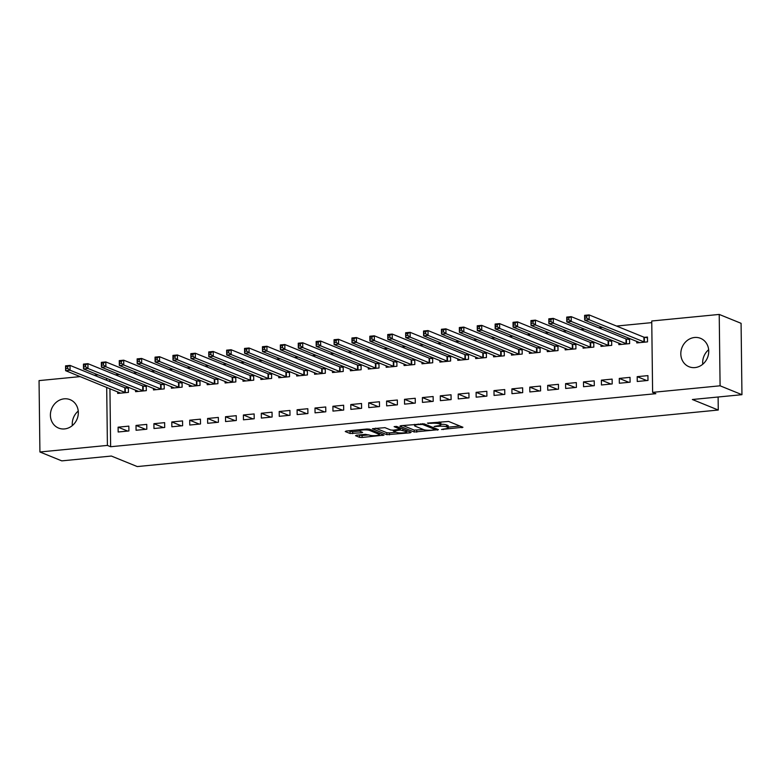 <?xml version="1.0" encoding="UTF-8"?>
<svg xmlns="http://www.w3.org/2000/svg" width="781" height="781" viewBox="0 0 781 781"><rect width="100%" height="100%" fill="white"/><g stroke="black" fill="none" stroke-linecap="round" stroke-linejoin="round"><path stroke-width="1.17" d="M441.529 429.472L462.948 427.266L448.645 421.457L427.432 423.117L430.956 423.341A6.17 1.171 179.3 0 1 439.117 423.819L440.308 424.308A6.17 1.171 179.3 0 1 440.865 424.776A6.17 1.171 179.3 0 1 437.233 425.889L434.148 426.465L438.346 426.338A6.17 1.171 179.3 0 1 446.507 426.826L447.698 427.314A6.17 1.171 179.3 0 1 448.245 427.783A6.17 1.171 179.3 0 1 444.623 428.896L441.529 429.472M64.179 398.827A15.327 13.726 112.1 0 1 70.134 399.677A15.327 13.726 112.1 0 1 78.032 415.834A15.327 13.726 112.1 0 1 64.55 428.925A15.327 13.726 112.1 0 1 58.595 428.076A15.327 13.726 112.1 0 1 50.697 411.929A15.327 13.726 112.1 0 1 64.179 398.827M694.592 337.49A15.327 13.726 112.1 0 1 700.547 338.339A15.327 13.726 112.1 0 1 708.445 354.486A15.327 13.726 112.1 0 1 694.963 367.587A15.327 13.726 112.1 0 1 689.008 366.728A15.327 13.726 112.1 0 1 681.11 350.581A15.327 13.726 112.1 0 1 694.592 337.49M356.507 435.202L355.54 435.7L359.553 437.331L362.101 437.477L383.969 435.115L369.501 429.159L366.943 429.003L346.217 431.024L345.251 431.522L350.093 433.484L361.525 432.772L362.657 432.43L360.08 431.307A5.155 0.976 179.3 0 1 359.621 430.907A5.155 0.976 179.3 0 1 363.692 429.911A5.155 0.976 179.3 0 1 369.481 430.39L378.892 434.216A5.155 0.976 179.3 0 1 379.351 434.607A5.155 0.976 179.3 0 1 375.29 435.613A5.155 0.976 179.3 0 1 369.491 435.134L365.371 434.343L356.507 435.202M109.936 388.684L110.638 446.732L655.855 393.683L652.613 392.365L651.745 321.001L719.223 314.431L720.092 385.804L652.613 392.365M110.638 446.732L107.407 445.414L39.919 451.984L39.05 380.611L80.209 376.608M719.223 314.431L741.081 323.314L741.95 394.688L692.366 399.511L718.266 410.035L137.261 466.569L111.361 456.045L61.777 460.868L39.919 451.984M741.95 394.688L720.092 385.804M414.194 432.01L438.434 429.657L424.142 423.839L400.858 425.704L399.892 426.201L414.194 432.01L414.174 430.087L423.536 429.57M410.152 432.811L386.868 434.675L372.4 428.71L384.955 427.656L390.754 430.009L393.312 430.165L400.331 429.247L394.122 426.641L396.582 426.406L411.118 432.313L410.152 432.811L410.142 431.913M718.266 410.035L718.11 397.002M136.011 425.44L136.07 430.263L146.808 429.218L146.75 424.395L136.011 425.44L145.588 429.335M135.572 390.09L135.591 391.681L146.33 390.637L146.272 385.814L143.382 386.097M171.8 421.955L171.859 426.777L182.608 425.733L182.549 420.91L171.8 421.955L181.387 425.85M171.371 386.615L171.39 388.196L182.129 387.151L182.071 382.329L179.171 382.612M207.6 418.47L207.658 423.292L218.407 422.248L218.338 417.425L207.6 418.47L217.186 422.365M207.17 383.129L207.19 384.711L217.928 383.666L217.87 378.844L214.97 379.127M243.399 414.984L243.457 419.807L254.196 418.762L254.137 413.94L243.399 414.984L252.985 418.88M242.969 379.644L242.989 381.226L253.727 380.181L253.669 375.358L250.769 375.641M279.198 411.499L279.256 416.322L289.995 415.277L289.936 410.455L279.198 411.499L288.785 415.394M278.768 376.159L278.788 377.75L289.526 376.706L289.468 371.883L286.568 372.156M314.997 408.024L315.055 412.846L325.794 411.802L325.736 406.979L314.997 408.024L324.584 411.919M314.567 372.674L314.587 374.265L325.326 373.22L325.267 368.398L322.368 368.681M350.796 404.538L350.854 409.361L361.593 408.317L361.535 403.494L350.796 404.538L360.383 408.434M350.366 369.198L350.386 370.78L361.125 369.735L361.066 364.912L358.167 365.196M386.595 401.053L386.654 405.876L397.392 404.831L397.334 400.009L386.595 401.053L396.182 404.948M386.165 365.713L386.185 367.295L396.924 366.25L396.865 361.427L393.966 361.71M422.394 397.568L422.453 402.391L433.191 401.346L433.133 396.523L422.394 397.568L431.981 401.463M421.965 362.228L421.984 363.809L432.723 362.765L432.664 357.942L429.765 358.225M458.193 394.083L458.252 398.906L468.99 397.861L468.932 393.038L458.193 394.083L467.78 397.978M457.764 358.743L457.783 360.334L468.522 359.289L468.463 354.467L465.564 354.74M493.992 390.607L494.051 395.43L504.79 394.385L504.731 389.563L493.992 390.607L503.579 394.503M493.563 355.257L493.582 356.849L504.321 355.804L504.262 350.981L501.363 351.265M529.791 387.122L529.85 391.945L540.589 390.9L540.53 386.078L529.791 387.122L539.378 391.017M529.362 351.782L529.381 353.363L540.12 352.319L540.062 347.496L537.162 347.779M565.59 383.637L565.649 388.46L576.388 387.415L576.329 382.592L565.59 383.637L575.177 387.532M565.161 348.297L565.18 349.878L575.919 348.834L575.861 344.011L572.961 344.294M601.39 380.152L601.448 384.974L612.187 383.93L612.128 379.107L601.39 380.152L610.976 384.047M600.96 344.811L600.98 346.393L611.718 345.348L611.66 340.526L608.76 340.809M637.189 376.667L637.247 381.489L647.986 380.445L647.927 375.622L637.189 376.667L646.775 380.562M636.759 341.326L636.779 342.918L647.517 341.873L647.459 337.05L644.559 337.324M109.818 379.625L109.848 381.597M651.764 322.621L616.531 326.058M602.532 327.415L598.627 327.795M584.627 329.152L580.732 329.533M566.733 330.9L562.828 331.281M548.828 332.638L544.933 333.018M530.934 334.385L527.029 334.766M513.029 336.123L509.134 336.504M495.134 337.861L491.229 338.241M477.23 339.608L473.335 339.989M459.335 341.346L455.43 341.727M441.431 343.093L437.536 343.474M423.536 344.831L419.631 345.212M405.632 346.579L401.737 346.949M387.737 348.316L383.832 348.697M369.833 350.054L365.938 350.435M351.938 351.801L348.043 352.182M334.034 353.539L330.138 353.92M316.139 355.287L312.244 355.658M298.235 357.024L294.339 357.405M280.34 358.762L276.445 359.143M262.445 360.51L258.54 360.89M244.541 362.247L240.646 362.628M226.646 363.995L222.741 364.366M208.742 365.733L204.847 366.113M190.847 367.47L186.942 367.851M172.943 369.218L169.047 369.598M155.048 370.955L151.143 371.336M137.144 372.703L133.248 373.074M119.249 374.441L115.344 374.821M618.855 343.074L618.874 344.655L629.613 343.611L629.554 338.788L626.655 339.071M619.284 378.414L619.343 383.237L630.091 382.192L630.023 377.369L619.284 378.414L628.871 382.309M583.056 346.549L583.075 348.141L593.814 347.096L593.755 342.273L590.856 342.556M583.485 381.899L583.544 386.722L594.292 385.677L594.234 380.855L583.485 381.899L593.072 385.794M547.256 350.034L547.276 351.626L558.015 350.581L557.956 345.758L555.057 346.032M547.686 385.375L547.754 390.197L558.493 389.153L558.435 384.33L547.686 385.375L557.273 389.27M511.457 353.52L511.477 355.101L522.216 354.057L522.157 349.234L519.267 349.517M511.897 388.86L511.955 393.683L522.694 392.638L522.635 387.815L511.897 388.86L521.474 392.755M475.658 357.005L475.678 358.586L486.417 357.542L486.358 352.719L483.468 353.002M476.098 392.345L476.156 397.168L486.895 396.123L486.836 391.301L476.098 392.345L485.675 396.24M439.859 360.49L439.879 362.072L450.617 361.027L450.559 356.204L447.669 356.487M440.299 395.83L440.357 400.653L451.096 399.608L451.037 394.786L440.299 395.83L449.876 399.726M404.06 363.966L404.08 365.557L414.818 364.512L414.76 359.69L411.87 359.973M404.499 399.316L404.558 404.138L415.297 403.094L415.238 398.271L404.499 399.316L414.076 403.211M368.261 367.451L368.281 369.042L379.029 367.997L378.97 363.175L376.071 363.448M368.7 402.791L368.759 407.614L379.498 406.569L379.439 401.746L368.7 402.791L378.277 406.686M332.472 370.936L332.491 372.517L343.23 371.473L343.171 366.65L340.272 366.933M332.901 406.276L332.96 411.099L343.699 410.054L343.64 405.232L332.901 406.276L342.488 410.171M296.673 374.421L296.692 376.003L307.431 374.958L307.372 370.135L304.473 370.419M297.102 409.761L297.161 414.584L307.899 413.539L307.841 408.717L297.102 409.761L306.689 413.657M260.874 377.906L260.893 379.488L271.632 378.443L271.573 373.621L268.674 373.904M261.303 413.247L261.362 418.069L272.1 417.025L272.042 412.202L261.303 413.247L270.89 417.142M225.074 381.382L225.094 382.973L235.833 381.929L235.774 377.106L232.875 377.389M225.504 416.732L225.563 421.555L236.301 420.51L236.243 415.687L225.504 416.732L235.091 420.627M189.275 384.867L189.295 386.458L200.034 385.414L199.975 380.591L197.076 380.864M189.705 420.207L189.763 425.03L200.502 423.985L200.444 419.163L189.705 420.207L199.292 424.103M153.476 388.352L153.496 389.934L164.235 388.889L164.176 384.067L161.276 384.35M153.906 423.692L153.964 428.515L164.703 427.471L164.645 422.648L153.906 423.692L163.493 427.588M117.677 391.837L117.697 393.419L128.435 392.374L128.377 387.552L125.477 387.835M118.107 427.178L118.165 432L128.904 430.956L128.845 426.133L118.107 427.178L127.694 431.073M106.587 378.307L106.606 380.279M106.694 387.376L107.407 445.414M94.208 375.241L98.113 374.87M702.754 364.239A15.327 13.726 112.1 0 1 708.66 349.722M72.34 425.577A15.327 13.726 112.1 0 1 78.246 411.06M448.245 427.783L448.226 425.85A6.17 1.171 179.3 0 0 447.679 425.381L447.698 427.314M440.855 424.278A6.17 1.171 179.3 0 1 446.488 424.903L447.679 425.381M440.865 424.776L440.835 422.853A6.17 1.171 179.3 0 0 440.289 422.384L440.308 424.308M439.273 421.965L440.289 422.384M448.245 427.168L459.911 426.035M402.908 425.508L414.174 430.087M434.431 429.882L435.105 429.54L422.55 424.434L418.216 424.581A6.17 1.171 179.3 0 0 414.594 425.684A6.17 1.171 179.3 0 0 415.141 426.162L423.722 429.648A6.17 1.171 179.3 0 0 431.883 430.136L434.431 429.882M408.082 431.073L406.628 431.219M396.221 432.235L389.397 432.899L389.426 434.822M375.583 428.164L386.849 432.742L389.397 432.899M396.777 432.459A5.155 0.976 179.3 0 0 402.566 432.938A5.155 0.976 179.3 0 0 406.637 431.932A5.155 0.976 179.3 0 0 406.179 431.542L400.311 430.038L393.292 430.966L396.777 432.459M348.267 430.819L352.621 431.708L359.66 431.024M358.557 435.007L362.081 435.554L368.896 434.89M379.341 433.875L380.757 433.738M584.959 318.16L586.756 317.984L586.726 316.061L584.94 316.227L584.686 320.161L584.627 315.339L589.108 314.909L589.167 319.732L584.686 320.161L639.668 342.634M647.469 337.822L643.905 337.177L589.108 314.909L586.726 316.061M644.618 342.146L589.167 319.732L586.756 317.984M584.627 315.339L584.94 316.227M567.065 319.898L568.851 319.732L568.832 317.799L567.035 317.974L566.791 321.909L566.733 317.086L571.204 316.647L571.262 321.469L566.791 321.909L621.774 344.372M629.564 339.559L626.001 338.925L571.204 316.647L568.832 317.799M626.713 343.894L571.262 321.469L568.851 319.732M566.733 317.086L567.035 317.974M549.16 321.645L550.956 321.469L550.927 319.536L549.141 319.712L548.887 323.646L548.828 318.824L553.309 318.394L553.368 323.217L548.887 323.646L603.869 346.11M611.669 341.307L608.106 340.662L553.309 318.394L550.927 319.536M608.819 345.632L553.368 323.217L550.956 321.469M548.828 318.824L549.141 319.712M531.265 323.383L533.052 323.207L533.033 321.284L531.236 321.46L530.992 325.394L530.934 320.571L535.405 320.132L535.463 324.955L530.992 325.394L585.975 347.857M593.765 343.044L590.202 342.4L535.405 320.132L533.033 321.284M590.914 347.379L535.463 324.955L533.052 323.207M530.934 320.571L531.236 321.46M513.361 325.13L515.157 324.955L515.128 323.022L513.342 323.197L513.088 327.132L513.029 322.309L517.51 321.87L517.569 326.692L513.088 327.132L568.07 349.595M575.87 344.782L572.307 344.148L517.51 321.87L515.128 323.022M573.02 349.117L517.569 326.692L515.157 324.955M513.029 322.309L513.342 323.197M495.466 326.868L497.253 326.692L497.233 324.769L495.447 324.935L495.193 328.869L495.134 324.047L499.606 323.617L499.664 328.44L495.193 328.869L550.175 351.343M557.966 346.53L554.403 345.885L499.606 323.617L497.233 324.769M555.125 350.854L499.664 328.44L497.253 326.692M495.134 324.047L495.447 324.935M477.562 328.606L479.358 328.44L479.329 326.507L477.542 326.683L477.298 330.617L477.23 325.794L481.711 325.355L481.77 330.178L477.298 330.617L532.281 353.08M540.071 348.267L536.508 347.633L481.711 325.355L479.329 326.507M537.221 352.602L481.77 330.178L479.358 328.44M477.23 325.794L477.542 326.683M459.667 330.353L461.454 330.178L461.434 328.245L459.648 328.42L459.394 332.355L459.335 327.532L463.807 327.102L463.865 331.925L459.394 332.355L514.376 354.818M522.167 350.015L518.604 349.371L463.807 327.102L461.434 328.245M519.326 354.34L463.865 331.925L461.454 330.178M459.335 327.532L459.648 328.42M441.763 332.091L443.559 331.915L443.53 329.992L441.743 330.168L441.499 334.102L441.441 329.279L445.912 328.84L445.971 333.663L441.499 334.102L496.482 356.566M504.272 351.753L500.709 351.108L445.912 328.84L443.53 329.992M501.422 356.087L445.971 333.663L443.559 331.915M441.441 329.279L441.743 330.168M423.868 333.838L425.655 333.663L425.635 331.73L423.849 331.905L423.595 335.84L423.536 331.017L428.008 330.578L428.066 335.4L423.595 335.84L478.577 358.303M486.368 353.49L482.804 352.856L428.008 330.578L425.635 331.73M483.527 357.825L428.066 335.4L425.655 333.663M423.536 331.017L423.849 331.905M405.974 335.576L407.76 335.4L407.731 333.477L405.944 333.643L405.7 337.577L405.642 332.755L410.113 332.325L410.171 337.148L405.7 337.577L460.683 360.051M468.473 355.238L464.91 354.594L410.113 332.325L407.731 333.477M465.622 359.563L410.171 337.148L407.76 335.4M405.642 332.755L405.944 333.643M388.069 337.314L389.856 337.148L389.836 335.215L388.05 335.391L387.796 339.325L387.737 334.502L392.208 334.063L392.277 338.886L387.796 339.325L442.778 361.788M450.569 356.976L447.005 356.341L392.208 334.063L389.836 335.215M447.728 361.31L392.277 338.886L389.856 337.148M387.737 334.502L388.05 335.391M370.174 339.061L371.961 338.886L371.941 336.953L370.145 337.128L369.901 341.063L369.843 336.24L374.314 335.81L374.372 340.633L369.901 341.063L424.884 363.526M432.674 358.723L429.111 358.079L374.314 335.81L371.941 336.953M429.823 363.048L374.372 340.633L371.961 338.886M369.843 336.24L370.145 337.128M352.27 340.799L354.057 340.623L354.037 338.7L352.251 338.876L351.997 342.81L351.938 337.988L356.419 337.548L356.478 342.371L351.997 342.81L406.979 365.274M414.77 360.461L411.206 359.816L356.419 337.548L354.037 338.7M411.929 364.795L356.478 342.371L354.057 340.623M351.938 337.988L352.251 338.876M334.375 342.547L336.162 342.371L336.142 340.438L334.346 340.614L334.102 344.548L334.043 339.725L338.515 339.286L338.573 344.109L334.102 344.548L389.084 367.011M396.875 362.199L393.312 361.564L338.515 339.286L336.142 340.438M394.024 366.533L338.573 344.109L336.162 342.371M334.043 339.725L334.346 340.614M316.471 344.284L318.257 344.109L318.238 342.185L316.451 342.351L316.198 346.286L316.139 341.463L320.62 341.033L320.679 345.856L316.198 346.286L371.18 368.759M378.97 363.946L375.417 363.302L320.62 341.033L318.238 342.185M376.13 368.271L320.679 345.856L318.257 344.109M316.139 341.463L316.451 342.351M298.576 346.022L300.363 345.856L300.343 343.923L298.547 344.099L298.303 348.033L298.244 343.21L302.716 342.771L302.774 347.594L298.303 348.033L353.285 370.497M361.076 365.684L357.513 365.049L302.716 342.771L300.343 343.923M358.225 370.018L302.774 347.594L300.363 345.856M298.244 343.21L298.547 344.099M280.672 347.77L282.468 347.594L282.439 345.661L280.652 345.837L280.399 349.771L280.34 344.948L284.821 344.519L284.88 349.341L280.399 349.771L335.381 372.234M343.181 367.431L339.618 366.787L284.821 344.519L282.439 345.661M340.331 371.756L284.88 349.341L282.468 347.594M280.34 344.948L280.652 345.837M262.777 349.507L264.564 349.332L264.544 347.408L262.748 347.584L262.504 351.518L262.445 346.696L266.917 346.256L266.975 351.079L262.504 351.518L317.486 373.982M325.277 369.169L321.713 368.525L266.917 346.256L264.544 347.408M322.426 373.503L266.975 351.079L264.564 349.332M262.445 346.696L262.748 347.584M244.873 351.255L246.669 351.079L246.64 349.146L244.853 349.322L244.599 353.256L244.541 348.433L249.022 347.994L249.08 352.817L244.599 353.256L299.582 375.72M307.382 370.907L303.819 370.272L249.022 347.994L246.64 349.146M304.531 375.241L249.08 352.817L246.669 351.079M244.541 348.433L244.853 349.322M226.978 352.992L228.765 352.817L228.745 350.894L226.949 351.06L226.705 354.994L226.646 350.171L231.117 349.742L231.176 354.564L226.705 354.994L281.687 377.467M289.478 372.654L285.914 372.01L231.117 349.742L228.745 350.894M286.627 376.979L231.176 354.564L228.765 352.817M226.646 350.171L226.949 351.06M209.074 354.73L210.87 354.564L210.841 352.631L209.054 352.807L208.8 356.741L208.742 351.919L213.223 351.479L213.281 356.302L208.8 356.741L263.783 379.205M271.583 374.392L268.02 373.757L213.223 351.479L210.841 352.631M268.732 378.726L213.281 356.302L210.87 354.564M208.742 351.919L209.054 352.807M191.179 356.478L192.966 356.302L192.946 354.369L191.15 354.545L190.906 358.479L190.847 353.656L195.318 353.227L195.377 358.049L190.906 358.479L245.888 380.943M253.679 376.139L250.115 375.495L195.318 353.227L192.946 354.369M250.828 380.464L195.377 358.049L192.966 356.302M190.847 353.656L191.15 354.545M173.275 358.215L175.071 358.04L175.042 356.116L173.255 356.292L173.001 360.226L172.943 355.404L177.424 354.964L177.482 359.787L173.001 360.226L227.984 382.69M235.784 377.877L232.221 377.233L177.424 354.964L175.042 356.116M232.933 382.212L177.482 359.787L175.071 358.04M172.943 355.404L173.255 356.292M155.38 359.963L157.166 359.787L157.147 357.854L155.351 358.03L155.107 361.964L155.048 357.142L159.519 356.702L159.578 361.525L155.107 361.964L210.089 384.428M217.879 379.615L214.316 378.98L159.519 356.702L157.147 357.854M215.029 383.949L159.578 361.525L157.166 359.787M155.048 357.142L155.351 358.03M137.476 361.701L139.272 361.525L139.243 359.602L137.456 359.768L137.202 363.702L137.144 358.879L141.625 358.45L141.683 363.272L137.202 363.702L192.185 386.175M199.985 381.362L196.421 380.718L141.625 358.45L139.243 359.602M197.134 385.687L141.683 363.272L139.272 361.525M137.144 358.879L137.456 359.768M119.581 363.438L121.367 363.272L121.348 361.339L119.552 361.515L119.308 365.449L119.249 360.627L123.72 360.187L123.779 365.01L119.308 365.449L174.29 387.913M182.08 383.1L178.517 382.465L123.72 360.187L121.348 361.339M179.239 387.435L123.779 365.01L121.367 363.272M119.249 360.627L119.552 361.515M101.676 365.186L103.473 365.01L103.443 363.077L101.657 363.253L101.413 367.187L101.345 362.364L105.826 361.935L105.884 366.758L101.413 367.187L156.395 389.66M164.186 384.848L160.622 384.203L105.826 361.935L103.443 363.077M161.335 389.172L105.884 366.758L103.473 365.01M101.345 362.364L101.657 363.253M83.782 366.924L85.568 366.748L85.549 364.825L83.762 365L83.508 368.935L83.45 364.112L87.921 363.673L87.98 368.495L83.508 368.935L138.491 391.398M146.281 386.585L142.718 385.941L87.921 363.673L85.549 364.825M143.44 390.92L87.98 368.495L85.568 366.748M83.45 364.112L83.762 365M65.877 368.671L67.674 368.495L67.644 366.562L65.858 366.738L65.614 370.672L65.555 365.85L70.026 365.41L70.085 370.233L65.614 370.672L120.596 393.136M128.387 388.323L124.823 387.688L70.026 365.41L67.644 366.562M125.536 392.658L70.085 370.233L67.674 368.495M65.555 365.85L65.858 366.738M443.315 429.023L443.315 429.579M428.535 423.009L428.544 423.575M435.925 426.016L435.925 426.572M446.488 424.903L446.507 426.826M438.336 425.752L438.346 426.338M439.098 421.984L439.117 423.819M430.946 422.775L430.956 423.341M461.971 426.875L461.981 427.763M437.467 429.257L437.477 430.146M416.722 430.233L416.742 432.166M435.085 428.291L435.105 429.54M422.541 423.644L422.55 424.434M420.764 423.771L420.764 424.327M418.216 424.015L418.216 424.581M386.849 432.742L386.868 434.675M400.145 427.851L400.155 429.101M406.159 430.302L406.179 431.542M402.84 428.945L402.859 430.194M400.302 429.306L400.311 430.038M394.415 430.058L394.425 430.614M378.883 432.967L378.892 434.216M369.462 429.15L369.481 430.39M361.515 431.883L361.525 432.772M352.621 431.708L352.651 433.64M350.073 431.561L350.093 433.484M382.827 434.578L382.836 435.466M362.081 435.554L362.101 437.477M359.533 435.398L359.553 437.331M644.335 337.294L644.393 342.117M643.905 337.177L643.964 342M626.43 339.032L626.489 343.855M626.001 338.925L626.059 343.747M608.536 340.77L608.594 345.592M608.106 340.662L608.165 345.485M590.631 342.517L590.69 347.34M590.202 342.4L590.26 347.223M572.737 344.255L572.795 349.078M572.307 344.148L572.366 348.97M554.842 346.003L554.9 350.825M554.403 345.885L554.461 350.708M536.938 347.74L536.996 352.563M536.508 347.633L536.567 352.456M519.043 349.478L519.101 354.301M518.604 349.371L518.662 354.193M501.138 351.225L501.197 356.048M500.709 351.108L500.767 355.931M483.244 352.963L483.302 357.786M482.804 352.856L482.863 357.678M465.339 354.711L465.398 359.533M464.91 354.594L464.968 359.416M447.445 356.448L447.503 361.271M447.005 356.341L447.064 361.164M429.54 358.186L429.599 363.009M429.111 358.079L429.169 362.901M411.646 359.934L411.704 364.756M411.206 359.816L411.275 364.639M393.741 361.671L393.8 366.494M393.312 361.564L393.37 366.387M375.846 363.419L375.905 368.241M375.417 363.302L375.476 368.124M357.942 365.157L358.001 369.979M357.513 365.049L357.571 369.872M340.047 366.894L340.106 371.717M339.618 366.787L339.676 371.61M322.143 368.642L322.202 373.464M321.713 368.525L321.772 373.347M304.248 370.379L304.307 375.202M303.819 370.272L303.877 375.095M286.344 372.127L286.402 376.95M285.914 372.01L285.973 376.832M268.449 373.865L268.508 378.687M268.02 373.757L268.078 378.58M250.545 375.602L250.603 380.425M250.115 375.495L250.174 380.318M232.65 377.35L232.709 382.173M232.221 377.233L232.279 382.055M214.746 379.088L214.804 383.91M214.316 378.98L214.375 383.803M196.851 380.835L196.91 385.658M196.421 380.718L196.48 385.541M178.947 382.573L179.015 387.396M178.517 382.465L178.576 387.288M161.052 384.311L161.111 389.133M160.622 384.203L160.681 389.026M143.157 386.058L143.216 390.881M142.718 385.941L142.777 390.764M125.253 387.796L125.311 392.618M124.823 387.688L124.882 392.511M435.212 428.339L435.222 429.638M414.574 424.376L414.594 425.684M400.311 427.92L400.331 429.247M406.618 430.487L406.637 431.932M393.282 430.165L393.292 430.966M379.332 433.152L379.351 434.607M359.611 429.716L359.621 430.907"/></g></svg>
